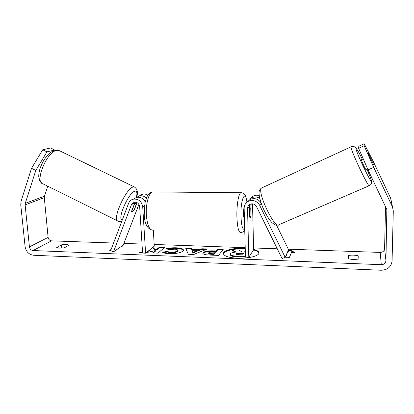 <?xml version="1.0" encoding="UTF-8"?>
<svg xmlns="http://www.w3.org/2000/svg" width="414" height="414" viewBox="0 0 414 414"><rect width="100%" height="100%" fill="white"/><g stroke="black" fill="none" stroke-linecap="round" stroke-linejoin="round"><path stroke-width="0.62" d="M285.184 257.332L259.619 205.24C256.825 200.806 253.047 199.501 248.286 201.344C245.564 202.901 244.182 205.256 244.151 208.408L245.466 257.151L248.793 257.28L247.531 208.465C247.546 206.674 248.317 205.323 249.839 204.402C252.638 203.253 254.879 203.993 256.551 206.622L282.084 258.605L285.184 257.332L288.563 249.709L276.542 225.169M247.225 202.006L250.072 199.444C254.641 197.644 258.326 198.849 261.125 203.057M259.2 195.574C257.115 194.953 255.127 195.118 253.233 196.065L250.486 198.534M250.858 203.993L251.055 214.887C250.868 216.605 250.599 217.588 250.242 217.842L249.575 216.677L249.316 206.462L249.725 204.469M252.514 203.848L253.627 249.787L248.793 257.28M259.749 198.399C257.053 196.733 254.32 196.552 251.552 197.861L248.193 201.395M135.124 202.156L131.616 211.14L131.968 212.108L134.446 209.51L137.07 202.663M110.724 250.522L128.609 203.284C129.478 201.142 131 199.771 133.173 199.165C138.426 198.673 141.604 201.194 142.706 206.731L145.588 253.187L142.582 253.068L139.658 206.679C139 203.429 137.127 201.96 134.043 202.286L131.435 204.666L113.457 251.914L110.724 250.522M145.19 201.954C143.197 198.29 140.305 196.769 136.517 197.395L133.81 198.829M113.457 251.914L123.253 245.088L138.913 204.392M139.601 195.853L142.473 194.249C144.336 193.809 146.137 194.119 147.881 195.17M153.325 230.153L154.272 246.206L145.588 253.187M134.897 187.18L134.162 186.838C137.458 188.872 138.26 192.386 136.568 197.385L139.306 195.92C141.935 195.367 144.284 196.107 146.354 198.146M143.684 199.693L145.252 201.696M128.35 203.967L126.653 208.454M134.017 205.349L131.621 211.611L131.968 212.108L133.981 210.245L136.356 204.045L136.009 203.517L135.601 203.626L133.857 205.272M258.941 253.156C258.548 251.857 256.737 250.791 253.518 249.952M245.243 248.835L244.581 248.809C234.51 248.374 223.772 250.9 223.425 253.932M245.228 248.219L244.56 248.193C234.101 247.732 223.037 250.48 223.379 253.622C224.005 256.142 228.714 257.684 237.496 258.238C248.271 258.766 259.418 255.878 258.967 252.84C258.838 251.433 257.053 250.273 253.616 249.363M368.025 169.875L358.617 148.295L364.17 145.759L373.713 167.359L368.025 169.875L386.847 209.52L385.941 260.696C385.605 263.226 384.047 264.556 381.273 264.696L33.042 250.542C31.05 250.247 29.844 249.026 29.43 246.868L25.125 204.878L25.275 203.336L35.795 170.428L31.521 168.312L42.704 149.78L46.958 151.85L35.795 170.428M385.512 206.638L384.596 248.643C384.285 251.019 382.831 252.276 380.238 252.421L288.31 249.187M277.266 248.798L253.58 247.965M245.212 247.67L154.168 244.467M142.012 244.043L123.9 243.401M113.555 243.039L51.527 240.855C49.628 240.586 48.49 239.432 48.107 237.393L44.303 197.638L44.458 196.179L47.75 186.181M149.573 249.984L149.878 250.279L148.957 250.475M142.504 251.852L139.621 252.468L142.551 252.576M146.292 252.623L155.338 250.62L152.59 252.949L157.982 253.145L164.467 247.494L159.23 247.318L157.553 248.736L154.888 249.3L152.859 247.339M191.873 249.466L199.476 249.73L201.789 248.773L207.414 248.969L193.669 254.475L188.329 254.279L185.715 248.224L191.439 248.421L191.899 250.077L199.501 250.341L199.476 249.73M348.303 255.505C351.657 254.889 354.974 255.014 358.25 255.873L358.12 259.154L353.007 259.542L347.993 258.76L348.303 255.505L348.272 258.848M61.495 244.865L56.697 247.525L59.657 248.152L64.325 247.82L69.024 245.145C67.585 244.446 65.076 244.353 61.495 244.865L61.795 248.115M121.985 245.973L122.171 246.351L121.473 246.325M111.149 249.388L109.71 250.372L110.766 250.413M287.363 252.416L285.334 257.218L289.443 257.373L291.461 252.566L294.809 252.69L290.561 249.937L288.051 250.858M203.088 252.659L203.103 252.643C204.728 251.277 208.211 250.677 213.552 250.858L216.299 250.951L217.655 249.316L223.187 249.507L218.514 255.391L209.701 255.065C205.272 254.869 202.974 254.274 202.813 253.275L203.088 252.659L203.129 253.27C204.754 251.898 208.237 251.298 213.572 251.479L216.325 251.572L216.299 250.951M166.237 248.736C168.715 248.017 171.996 247.701 176.085 247.779C180.716 248.007 183.19 248.778 183.495 250.092L183.014 251.05C180.644 252.876 176.131 253.756 169.471 253.694C165.6 253.497 163.276 252.99 162.505 252.173L167.598 251.391C168.167 251.857 169.342 252.136 171.122 252.219C174.149 252.235 176.245 251.784 177.404 250.868L177.715 250.289C177.632 249.658 176.53 249.29 174.403 249.176L169.31 249.709L166.237 248.736M373.713 167.359L392.524 207L393.295 210.99L392.074 260.934C391.266 266.844 387.628 269.949 381.159 270.249L33.518 255.257C28.882 254.563 26.077 251.712 25.109 246.703L20.752 204.806L21.093 201.22L31.521 168.312M364.17 145.759L364.201 143.751L373.154 161.269L390.712 198.29L391.442 201.794M54.886 150.173L50.725 147.953L42.704 149.78M54.891 149.971L46.958 151.85M364.201 143.751L358.814 146.225L358.617 148.295M374.194 165.828L368.041 152.849L374.194 165.828M368.595 154.427L368.941 154.272M235.126 252.152L232.58 250.496L232.559 249.875L239.054 250.097L241.967 252.007L244.477 252.095L245.3 250.858M245.466 257.099L237.574 256.804C234.396 256.675 232.28 256.364 231.219 255.883L230.205 254.936L230.396 253.751C231.209 252.845 233.061 252.286 235.959 252.074L232.559 249.875M231.219 255.883L231.198 255.247L230.184 254.305M245.45 256.457L237.558 256.162C234.381 256.033 232.259 255.723 231.198 255.247M285.629 257.229L287.461 252.416M293.769 252.649L290.566 250.568L290.561 249.937M290.566 250.568L287.714 251.619M199.501 250.341L201.815 249.388L201.789 248.773M201.815 249.388L206.012 249.528M185.979 248.84L191.465 249.026L191.439 248.421M191.465 249.026L191.899 250.077M192.251 250.739L192.903 253.073L196.681 251.51L196.655 250.894L192.251 250.739L192.877 252.447L196.655 250.894M192.903 253.073L192.877 252.447M216.325 251.572L217.676 249.932L217.655 249.316M217.676 249.932L222.711 250.108M202.912 253.58L203.114 253.285M208.635 253.021L208.661 253.647C208.713 254.02 209.608 254.243 211.342 254.315L213.986 254.408L215.28 252.84L215.254 252.214L212.599 252.121C210.529 252.074 209.246 252.286 208.749 252.768L208.635 253.021C208.687 253.394 209.582 253.616 211.316 253.684L213.966 253.777L215.254 252.214M213.986 254.408L213.966 253.777M147.912 251.319L149.915 250.889L149.878 250.279M142.545 252.468L142.106 252.561M163.804 248.074L159.266 247.919L157.589 249.342L154.919 249.906L152.631 247.525M154.919 249.906L154.888 249.3M157.589 249.342L157.553 248.736M159.266 247.919L159.23 247.318M153.325 252.975L155.374 251.231L155.338 250.62M167.349 249.088C169.626 248.535 172.55 248.302 176.11 248.384C180.333 248.581 182.776 249.254 183.454 250.403M163.313 252.669L167.629 252.007L167.598 251.391M167.629 252.007C168.198 252.473 169.373 252.752 171.158 252.84C174.18 252.856 176.276 252.4 177.435 251.484L177.715 250.289M236.244 253.854L236.171 254.046C236.234 254.419 237.129 254.636 238.862 254.703L242.666 254.843L243.623 253.389L239.82 253.254C237.807 253.202 236.617 253.404 236.244 253.854L236.254 254.222M243.215 254.01L239.841 253.885C238.091 253.839 236.953 253.989 236.425 254.336M361.448 159.763L361.375 159.799C361.21 160.451 365.966 170.49 365.971 169.497L367.56 168.793M364.253 161.217L364.905 162.712M244.156 207.849C243.582 208.832 243.308 210.824 243.328 213.826C243.448 216.465 243.774 217.759 244.312 217.717L244.4 217.717M249.404 209.893L249.714 217.241L250.242 217.842L250.951 215.741L250.77 208.465L250.232 207.833L249.528 209.893M261.213 203.305L259.619 205.24M249.316 206.462L247.531 208.465M251.65 203.848L250.806 204.795M144.527 205.665L142.706 206.731M134.793 202.829L131.435 204.666M43.097 183.863C34.212 182.734 46.601 151.866 56.651 150.38L58.69 150.344L134.162 186.838L132.651 187.154C125.002 189.964 111.609 221.309 118.047 221.133L43.097 183.863M122.409 219.663C116.66 220.621 127.869 193.907 134.359 191.335C136.817 190.393 137.489 192.438 136.372 197.473M380.238 252.421L381.273 264.696M51.527 240.855L33.042 250.542M44.458 196.179L25.275 203.336M44.303 197.638L25.125 204.878M48.107 237.393L29.43 246.868M384.596 248.643L385.941 260.696M386.816 209.437L387.049 210.886M390.573 197.985L392.374 206.674M237.574 256.804L237.558 256.162M203.129 253.27L203.103 252.643M213.572 251.479L213.552 250.858M211.342 254.315L211.316 253.684M176.11 248.384L176.085 247.779M171.158 252.84L171.122 252.219M177.435 251.484L177.404 250.868M177.456 251.464L177.425 250.853M236.244 254.206L236.234 253.875M239.841 253.885L239.82 253.254M351.067 146.815L351.067 146.81C352.883 146.23 354.306 146.437 355.341 147.425C355.859 147.57 357.639 149.723 362.359 159.338C358.56 151.679 356.438 148.062 355.993 148.491C355.202 150.308 372.02 185.643 371.327 180.716C371.11 179.19 369.635 175.313 366.897 169.088C370.401 177.378 371.969 181.549 371.606 181.601C371.829 183.35 371.104 184.691 369.428 185.617C369.35 189.881 349.861 148.704 351.067 146.815L261.498 188.034C256.628 191.547 275.217 230.303 279.052 224.667L369.428 185.617M262.274 187.677L261.472 188.044C259.837 189.421 259.04 190.776 259.086 192.117C258.657 194.813 260.468 202.498 263.801 209.691C266.476 215.296 269.167 219.586 271.874 222.566C275.724 225.516 275.439 225.232 278.244 224.999M244.731 229.91C243.422 231.742 243.82 231.742 240.927 232.616C238.759 232.844 237.419 227.695 236.906 217.174C236.508 205.711 238.542 193.478 240.839 192.738L241.626 192.743M246.93 202.239C245.311 188.706 240.374 199.486 240.979 216.47C241.481 226.251 242.723 230.422 244.705 228.989M153.884 191.946L152.58 191.936C148.807 192.634 145.583 204.319 146.354 215.296C147.296 225.371 149.552 230.324 153.118 230.148M250.072 199.444L248.286 201.344M251.552 197.861L253.233 196.065M133.173 199.165L136.517 197.395M139.306 195.92L142.473 194.249M42.047 183.361L39.842 181.016L38.745 176.628C38.719 173.823 39.289 170.728 40.458 167.334C42.461 162.573 43.667 159.359 49.447 153.32C52.681 150.996 54.664 149.925 55.388 150.101L58.69 150.344M118.047 221.133C119.077 221.578 120.376 221.495 121.949 220.874M136.009 203.517L134.762 202.912M392.524 207L390.712 198.29M361.375 159.778L363.254 158.935M151.855 230.117C147.099 228.445 144.553 223.332 144.217 214.773L144.962 203.015L146.892 196.909C148.372 193.923 150.266 192.262 152.58 191.936L240.839 192.738C242.847 192.955 243.975 193.379 244.224 194.011C245.269 195.33 246.113 196.117 247.018 202.167M249.347 207.818L250.232 207.833"/></g></svg>
